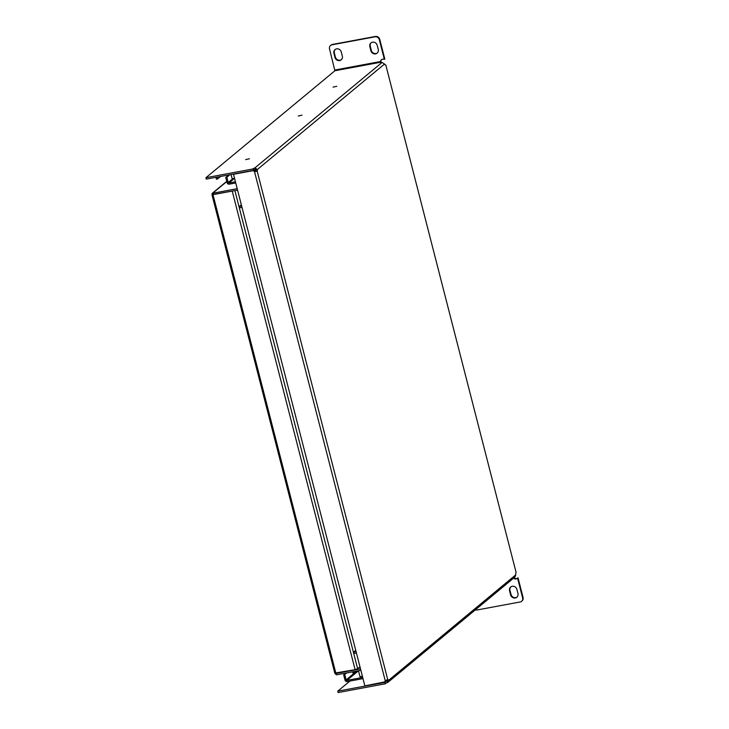 <?xml version="1.0" encoding="UTF-8"?>
<svg xmlns="http://www.w3.org/2000/svg" width="729" height="729" viewBox="0 0 729 729"><rect width="100%" height="100%" fill="white"/><g stroke="black" fill="none" stroke-linecap="round" stroke-linejoin="round"><path stroke-width="1.09" d="M356.253 671.154L354.13 672.913L353.802 671.609M352.663 671.819L353 673.122L354.13 672.913M358.486 670.744L360.035 676.758L362.404 676.321M362.996 678.626L347.168 681.569A1.841 1.695 -129.7 0 1 345.017 680.121L343.669 674.863L346.922 672.885M343.669 674.863L345.792 673.095M356.846 671.044L346.147 679.911L344.799 674.653M346.147 679.911A0.611 0.565 -129.7 0 0 346.867 680.394L362.696 677.451M228.806 174.924L225.735 177.466L226.874 177.256L228.223 182.523L232.934 178.614M229.936 174.714L226.874 177.256M225.735 177.466L227.093 182.733A1.841 1.695 50.3 0 0 229.243 184.173L235.74 182.97M235.44 181.794L228.942 183.006A0.611 0.565 50.3 0 1 228.223 182.523M231.075 174.504L232.168 178.76L234.547 178.323L228.942 183.006M254.621 171.06L254.248 169.611M255.879 171.342L255.341 169.265M215.921 177.32L216.404 179.206L217.534 178.997L220.605 176.445M217.051 177.111L217.534 178.997M237.563 190.087L213.105 194.634L213.15 192.821A1.595 1.467 50.3 0 0 212.522 193.112L226.728 181.33M237.207 188.683L212.75 193.231M241.345 204.794L239.367 206.425L239.732 207.829L242.01 207.4M239.367 206.425L241.654 205.997M234.437 190.67L212.075 194.616A1.595 1.467 50.3 0 1 212.522 193.112M336.306 674.434A1.595 1.467 50.3 0 1 334.985 673.304M334.884 673.095L355.105 669.65L357.657 668.775L359.98 666.853M212.103 194.725L213.087 194.543M356.053 651.58L353.775 651.999L355.743 650.368M356.417 652.984L354.139 653.403L353.775 651.999M360.864 670.297L336.406 674.844L336.042 673.441L360.5 668.894M372.546 42.182A3.991 3.672 50.3 0 1 377.194 45.298L378.251 49.399A3.991 3.672 50.3 0 1 377.121 53.153A3.991 3.672 50.3 0 1 370.897 50.766L369.84 46.665A3.991 3.672 50.3 0 1 372.546 42.182M336.616 48.852A3.991 3.672 50.3 0 1 341.272 51.978L342.32 56.069A3.991 3.672 50.3 0 1 341.19 59.824A3.991 3.672 50.3 0 1 334.966 57.436L333.918 53.345A3.991 3.672 50.3 0 1 336.616 48.852M512.241 586.28A3.991 3.672 50.3 0 1 516.897 589.406L517.945 593.497A3.991 3.672 50.3 0 1 516.815 597.251A3.991 3.672 50.3 0 1 510.592 594.864L509.544 590.763A3.991 3.672 50.3 0 1 512.241 586.28M253.92 170.222L253.473 170.586A2.214 2.032 -129.7 0 0 254.521 171.652L254.968 171.279A2.214 2.032 50.3 0 1 253.92 170.222L253.656 170.267M253.473 170.586L233.508 174.295L364.864 685.871L385.267 681.788A2.214 2.032 50.3 0 1 385.559 680.658M385.404 683.365L387.974 682.308L388.53 680.376A2.214 0.775 79.5 0 0 387.728 679.528A2.214 0.775 79.5 0 0 387.71 679.528L385.258 680.822A2.214 2.032 -129.7 0 0 384.83 682.162L385.495 683.747L338.128 692.55L337.764 691.147L349.938 681.05M385.258 680.822L254.521 171.652L257.182 171.178L254.968 171.279M253.574 169.921L255.287 169.274L254.931 167.87L252.963 168.782L253.674 170.304L206.298 179.106L205.933 177.703L253.309 168.9M245.682 159.596L249.391 158.776L245.682 159.596M387.71 679.528L257.182 171.178A2.214 0.775 79.5 0 0 257.364 169.502L255.287 169.274M384.548 64.024L257.364 169.502L254.931 167.87L382.032 62.466L384.548 64.024A3.071 1.066 79.5 0 0 385.614 65.063A3.071 1.066 79.5 0 0 385.805 64.972L385.404 65.045M387.117 682.718L387.172 680.622L385.131 681.907M385.805 64.972L516.132 572.566A3.071 1.066 79.5 0 0 515.722 574.889L388.53 680.376L387.172 680.622A2.214 0.775 -100.5 0 0 386.789 679.993M385.14 682.344L337.764 691.147M256.007 169.757A2.214 0.775 -100.5 0 1 255.824 171.433M515.722 574.889L515.048 576.931L387.974 682.308M330.574 45.48L331.021 45.116A3.681 3.39 -129.7 0 1 332.47 44.442L375.462 36.45A3.681 3.39 -129.7 0 1 379.754 39.33L384.812 59.022L384.374 59.386L379.317 39.694A3.681 3.39 -129.7 0 0 375.016 36.814L332.023 44.806A3.681 3.39 -129.7 0 0 329.526 48.943L334.903 70.749L205.933 177.703M298.261 115.993L301.97 115.164L298.261 115.993M333.062 87.125L336.78 86.304L333.062 87.125M380.374 62.475L380.328 62.311A3.071 0.547 -14.4 0 0 380.319 62.402A3.071 0.547 -14.4 0 0 382.032 62.466M381.677 59.568A3.071 2.825 -129.7 0 0 380.939 61.172L380.328 62.311L334.903 70.749M380.939 61.172L380.985 62.566M384.374 59.386A3.071 2.825 -129.7 0 0 380.502 61.546L334.939 70.011M377.33 52.962A3.991 3.672 50.3 0 1 371.334 50.392L370.286 46.301A3.991 3.672 50.3 0 1 371.198 42.738M341.409 59.632A3.991 3.672 50.3 0 1 335.413 57.072L334.365 52.971A3.991 3.672 50.3 0 1 335.276 49.408M513.535 578.179A3.071 2.825 -129.7 0 0 517.563 578.152L518.009 577.778L523.067 597.47L522.62 597.835L517.563 578.152M475.372 609.836A3.681 3.39 -129.7 0 0 477.131 609.963L520.123 601.981A3.681 3.39 -129.7 0 0 522.62 597.835M517.034 597.06A3.991 3.672 50.3 0 1 511.038 594.49L509.99 590.399A3.991 3.672 50.3 0 1 510.901 586.836M513.972 577.815A3.071 2.825 -129.7 0 0 517.526 578.188M521.581 601.307L522.019 600.933A3.681 3.39 -129.7 0 0 523.067 597.47M346.867 680.394L358.495 670.753M226.783 181.521L213.15 192.821M213.059 194.889L335.869 673.222M232.287 191.308L355.105 669.65M234.884 190.588L357.657 668.775M334.811 673.222L211.993 194.88"/></g></svg>
